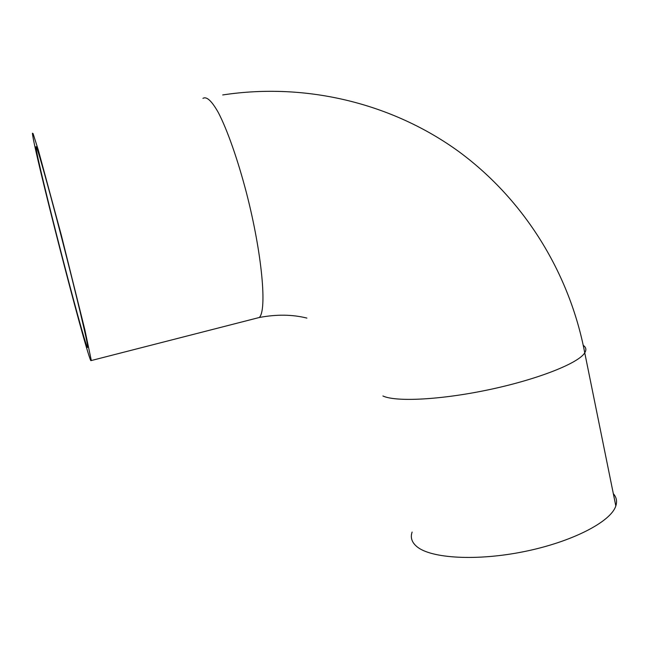 <?xml version="1.0" encoding="UTF-8"?>
<svg xmlns="http://www.w3.org/2000/svg" width="649" height="649" viewBox="0 0 649 649"><rect width="100%" height="100%" fill="white"/><g stroke="black" fill="none" stroke-linecap="round" stroke-linejoin="round"><path stroke-width="0.97" d="M412.115 532.066C410.209 537.55 411.823 542.426 416.95 546.685C430.887 558.416 476.561 561.304 524.343 551.553C572.142 541.891 610.952 521.715 615.82 505.944C617.313 501.328 616.485 497.231 613.321 493.646M32.45 133.223L32.466 133.516C33.513 148.937 85.043 349.243 90.803 360.649L91.322 360.528L84.808 329.603L61.363 235.352L38.307 150.049L33.067 133.564L32.45 133.223M87.428 347.491L87.826 347.272C87.688 342.534 75.884 292.813 61.606 237.672C47.328 182.483 35.776 141.953 35.987 146.999L35.995 147.355C36.758 160.319 82.748 339.029 87.428 347.491M202.959 98.364C206.609 96.157 211.728 100.887 218.324 112.553C227.247 129.703 237.753 159.484 246.539 193.191C262.164 253.84 267.137 310.36 259.292 317.499L255.3 318.521M583.264 345.365C586.112 347.329 586.607 349.811 584.749 352.821C578.648 363.132 538.232 379.243 489.662 389.546C441.117 399.906 395.776 402.12 382.918 395.979M35.995 147.355L36.458 147.258M91.322 360.528L259.292 317.499C276.547 314.238 292.415 314.441 306.912 318.091M222.704 94.949C306.498 82.172 392.742 103.507 459.062 151.769C525.09 200.525 569.66 273.732 584.749 352.821L615.82 505.944"/></g></svg>

